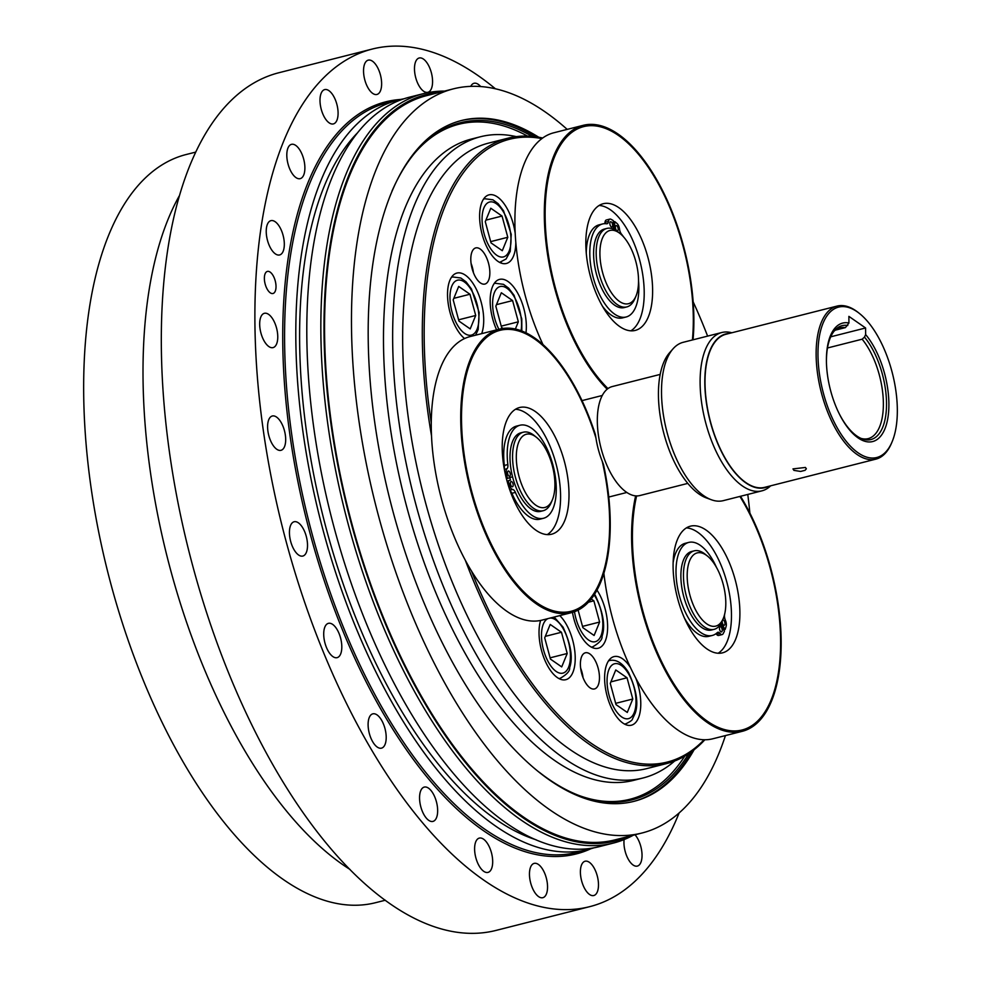 <?xml version="1.0" encoding="UTF-8"?>
<svg xmlns="http://www.w3.org/2000/svg" width="981" height="981" viewBox="0 0 981 981"><rect width="100%" height="100%" fill="white"/><g stroke="black" fill="none" stroke-linecap="round" stroke-linejoin="round"><path stroke-width="1.47" d="M595.945 437.992L595.344 434.436A146.255 67.664 75.8 0 0 499.525 329.125A146.255 67.664 75.8 0 0 469.899 487.52A146.255 67.664 75.8 0 0 571.445 612.659A146.255 67.664 75.8 0 0 603.499 464.565L602.236 461.242A144.894 67.027 -104.2 0 1 534.473 601.108A144.894 67.027 -104.2 0 1 469.997 362.945A144.894 67.027 -104.2 0 1 595.945 437.992A50.019 23.139 75.8 0 0 602.236 461.242M571.445 612.659L541.978 620.127A146.255 67.664 -104.2 0 1 440.444 495A146.255 67.664 -104.2 0 1 470.058 336.593L499.525 329.125M515.503 409.261A65.335 30.227 -104.2 0 1 556.485 465.558A65.335 30.227 -104.2 0 1 547.3 534.596M509.789 477.661A38.933 18.014 75.8 0 0 510.439 480.028L507.067 481.156M510.439 480.028L508.207 481.058A51.993 24.047 75.8 0 0 509.58 485.57A5.445 2.514 75.8 0 0 512.671 489.458A5.445 2.514 -104.2 0 1 515.393 492.413A47.983 22.195 75.8 0 0 543.535 518.262A47.983 22.195 75.8 0 0 553.259 466.294A47.983 22.195 75.8 0 0 519.942 425.251L516.435 426.134A47.983 22.195 75.8 0 0 504.344 465.448A5.445 2.514 -104.2 0 1 504.185 468.428M510.108 490.782A5.445 2.514 -104.2 0 1 511.886 493.308A47.983 22.195 75.8 0 0 540.028 519.157L543.535 518.262M518.544 407.826A65.335 30.227 -104.2 0 1 519.55 407.532A65.335 30.227 -104.2 0 1 564.909 463.424A65.335 30.227 -104.2 0 1 551.678 534.191A65.335 30.227 -104.2 0 1 506.588 479.378A65.335 30.227 -104.2 0 1 518.544 407.826M635.639 495.859A146.255 67.664 75.8 0 0 658.177 656.191A146.255 67.664 75.8 0 0 742.335 731.299A146.255 67.664 75.8 0 0 781.158 641.28A146.255 67.664 75.8 0 0 740.52 496.276M739.907 496.435A144.894 67.027 -104.2 0 1 774.021 691.863A144.894 67.027 -104.2 0 1 678.901 691.384A144.894 67.027 -104.2 0 1 636.608 495.92M742.335 731.299L712.868 738.767A146.255 67.664 -104.2 0 1 603.891 573.382M686.393 527.901A65.335 30.227 -104.2 0 1 727.375 584.21A65.335 30.227 -104.2 0 1 718.178 653.236M715.958 633.726A5.445 2.514 -104.2 0 1 716.522 634.315A5.445 2.514 75.8 0 0 718.668 635.455L722.175 634.572A5.445 2.514 75.8 0 0 723.095 633.8A51.993 24.047 75.8 0 0 724.419 631.175L720.446 624.382M716.498 567.435A47.983 22.195 75.8 0 0 688.723 542.419L685.216 543.315A47.983 22.195 75.8 0 0 673.125 562.812M684.431 618.067A47.983 22.195 75.8 0 0 708.809 636.326L712.316 635.443A47.983 22.195 75.8 0 0 717.319 632.598A5.445 2.514 -104.2 0 1 717.884 632.279A5.445 2.514 -104.2 0 1 720.029 633.419A5.445 2.514 75.8 0 0 722.175 634.572M690.158 629.336A65.335 30.227 -104.2 0 1 673.089 565.289A65.335 30.227 -104.2 0 1 690.44 526.172A65.335 30.227 -104.2 0 1 735.799 582.064A65.335 30.227 -104.2 0 1 722.556 652.831A65.335 30.227 -104.2 0 1 690.158 629.336M485.276 221.657L490.782 208.23L502.039 216.053L507.79 237.279L502.284 250.707L491.027 242.896L485.276 221.657M485.902 220.136L502.039 216.053M490.684 241.62L507.79 237.279M503.057 328.439L501.573 327.421L495.834 306.182L501.34 292.755L512.597 300.578L518.336 321.805L515.368 329.052M496.447 304.662L512.597 300.578M501.23 326.146L518.336 321.805M453.197 299.855L458.703 286.427L469.96 294.239L475.711 315.477L470.206 328.905L458.949 321.081L453.197 299.855M453.823 298.334L469.96 294.239M458.605 319.818L475.711 315.477M561.708 666.908L550.451 659.097L544.7 637.858L550.206 624.443L561.463 632.255L567.214 653.493L561.708 666.908M550.108 657.834L567.214 653.493M545.326 636.35L561.463 632.255M582.518 626.393L599.612 622.052L594.106 635.48L582.861 627.668L578.116 610.133M588.514 602.187L593.873 600.826L599.612 622.052M591.249 598.999L593.873 600.826M627.276 712.439L616.019 704.628L610.268 683.389L615.774 669.962L627.031 677.785L632.782 699.012L627.276 712.439M615.676 703.352L632.782 699.012M610.893 681.881L627.031 677.785M720.164 630.955A2.722 1.263 -104.2 0 1 719.453 628.281A2.722 1.263 -104.2 0 1 720.177 626.651A2.722 1.263 -104.2 0 1 722.065 628.98A2.722 1.263 -104.2 0 1 721.513 631.936A2.722 1.263 -104.2 0 1 720.164 630.955M722.482 620.323A2.722 1.263 -104.2 0 1 722.899 620.017A2.722 1.263 -104.2 0 1 724.787 622.346A2.722 1.263 -104.2 0 1 724.236 625.289A2.722 1.263 -104.2 0 1 722.887 624.308A2.722 1.263 -104.2 0 1 722.261 620.863M721.28 622.972L725.106 629.52A51.993 24.047 75.8 0 0 726.136 626.381A5.445 2.514 75.8 0 0 725.413 620.299A5.445 2.514 -104.2 0 1 724.542 614.989A47.983 22.195 75.8 0 0 724.64 614.253M688.723 542.419A47.983 22.195 75.8 0 0 679.011 594.388A47.983 22.195 75.8 0 0 712.316 635.443M725.106 629.52L723.671 629.888M707.411 556.031L705.143 554.204A40.491 18.737 75.8 0 0 694.205 550.844L691.63 551.494A40.491 18.737 75.8 0 0 680.875 575.737A40.491 18.737 75.8 0 0 691.458 615.443A40.491 18.737 75.8 0 0 711.544 629.998L714.119 629.348A40.491 18.737 75.8 0 0 722.126 621.169L723.255 618.496A37.769 17.474 -104.2 0 1 697.05 612.536A37.769 17.474 -104.2 0 1 687.926 566.785A37.769 17.474 -104.2 0 1 707.411 556.031A37.769 17.474 -104.2 0 1 723.255 618.496M694.205 550.844A40.491 18.737 75.8 0 0 683.45 575.087A40.491 18.737 75.8 0 0 694.033 614.793A40.491 18.737 75.8 0 0 714.119 629.348M508.244 471.027A2.722 1.263 -104.2 0 1 508.281 471.015A2.722 1.263 -104.2 0 1 510.169 473.345A2.722 1.263 -104.2 0 1 509.617 476.288A2.722 1.263 -104.2 0 1 507.741 474.007A2.722 1.263 -104.2 0 1 508.244 471.027M511.089 481.536A2.722 1.263 -104.2 0 1 511.126 481.524A2.722 1.263 -104.2 0 1 513.014 483.854A2.722 1.263 -104.2 0 1 512.462 486.797A2.722 1.263 -104.2 0 1 510.586 484.516A2.722 1.263 -104.2 0 1 511.089 481.536M519.942 425.251A47.983 22.195 75.8 0 0 507.851 464.553A5.445 2.514 -104.2 0 1 507.042 468.697A5.445 2.514 75.8 0 0 506.404 473.835A51.993 24.047 75.8 0 0 507.496 478.434L506.417 478.703M507.496 478.434L512.548 476.741A40.491 18.737 75.8 0 0 513.259 479.366A40.491 18.737 75.8 0 0 540.654 511.359L543.229 510.709A40.491 18.737 75.8 0 0 551.236 502.53L552.364 499.844A37.769 17.474 -104.2 0 1 522.064 485.509A37.769 17.474 -104.2 0 1 525.742 434.411A37.769 17.474 -104.2 0 1 536.521 437.379A37.769 17.474 -104.2 0 1 552.364 499.844M508.207 481.058L507.116 481.34M536.521 437.379L534.253 435.564A40.491 18.737 75.8 0 0 523.314 432.204L520.739 432.854A40.491 18.737 75.8 0 0 520.126 433.038A40.491 18.737 75.8 0 0 512.548 476.741M523.314 432.204A40.491 18.737 75.8 0 0 522.689 432.388A40.491 18.737 75.8 0 0 515.283 476.729A40.491 18.737 75.8 0 0 543.229 510.709M620.127 233.601L617.858 231.786A40.491 18.737 75.8 0 0 606.92 228.414L604.345 229.076A40.491 18.737 75.8 0 0 596.141 272.926A40.491 18.737 75.8 0 0 624.259 307.568L626.834 306.918A40.491 18.737 75.8 0 0 634.842 298.751L635.982 296.066A37.769 17.474 -104.2 0 1 612.365 294.116A37.769 17.474 -104.2 0 1 600.311 246.574A37.769 17.474 -104.2 0 1 620.127 233.601A37.769 17.474 -104.2 0 1 638.533 280.48A37.769 17.474 -104.2 0 1 635.982 296.066M613.333 229.039L613.272 220.59A51.993 24.047 75.8 0 0 610.869 219.229A5.445 2.514 75.8 0 0 609.888 219.094A5.445 2.514 75.8 0 0 608.502 221.412A5.445 2.514 -104.2 0 1 607.116 223.742A5.445 2.514 -104.2 0 1 606.65 223.766A47.983 22.195 75.8 0 0 602.518 223.975A47.983 22.195 75.8 0 0 592.806 275.943A47.983 22.195 75.8 0 0 626.111 316.998A47.983 22.195 75.8 0 0 638.533 280.811M623.548 236.875A47.983 22.195 75.8 0 0 621.414 234.018A5.445 2.514 -104.2 0 1 619.501 229.051A5.445 2.514 75.8 0 0 617.086 223.545A51.993 24.047 75.8 0 0 614.67 221.559L614.731 229.701M612.622 225.336A2.722 1.263 -104.2 0 1 611.899 227.003A2.722 1.263 -104.2 0 1 610.01 224.674A2.722 1.263 -104.2 0 1 610.562 221.731A2.722 1.263 -104.2 0 1 612.622 225.336M618.189 229.198A2.722 1.263 -104.2 0 1 617.466 230.866A2.722 1.263 -104.2 0 1 615.577 228.536A2.722 1.263 -104.2 0 1 616.129 225.593A2.722 1.263 -104.2 0 1 618.189 229.198M604.615 223.668A5.445 2.514 75.8 0 0 604.995 222.307A5.445 2.514 -104.2 0 1 606.381 219.977L609.888 219.094M626.111 316.998L622.604 317.881A47.983 22.195 -104.2 0 1 602.469 306.219M586.27 253.356A47.983 22.195 -104.2 0 1 599.011 224.87L602.518 223.975M614.67 221.559L613.284 221.914M599.109 205.47A65.335 30.227 -104.2 0 1 644.21 292.412A65.335 30.227 -104.2 0 1 630.906 330.818M471.285 264.845A17.965 8.314 -104.2 0 1 472.916 271.308M693.052 339.806A146.255 67.664 75.8 0 0 661.905 189.284A146.255 67.664 75.8 0 0 583.131 125.347A146.255 67.664 75.8 0 0 545.387 236.801A146.255 67.664 75.8 0 0 607.178 389.187M607.962 388.574A144.894 67.027 -104.2 0 1 546 194.545A144.894 67.027 -104.2 0 1 630.685 145.789A144.894 67.027 -104.2 0 1 692.402 339.966M543.008 344.638A146.255 67.664 -104.2 0 1 553.676 132.815L583.131 125.347M652.623 290.266A65.335 30.227 -104.2 0 1 635.283 330.401A65.335 30.227 -104.2 0 1 589.924 274.508A65.335 30.227 -104.2 0 1 603.156 203.741A65.335 30.227 -104.2 0 1 652.623 290.266M729.361 333.405A79.314 36.689 75.8 0 0 705.682 397.256A79.314 36.689 75.8 0 0 745.867 482.897A79.314 36.689 75.8 0 0 768.184 486.453M770.637 485.828A81.668 37.781 -104.2 0 1 761.93 490.843A81.668 37.781 -104.2 0 1 742.372 485.926A81.668 37.781 -104.2 0 1 701.464 401.523A81.668 37.781 -104.2 0 1 721.771 332.522A81.668 37.781 -104.2 0 1 731.826 332.78M859.54 313.552L858.4 312.645A78.946 36.518 75.8 0 0 837.075 306.084L725.952 334.263A78.946 36.518 75.8 0 0 709.962 419.77A78.946 36.518 75.8 0 0 764.775 487.312L875.898 459.133A78.946 36.518 75.8 0 0 891.521 443.204L892.085 441.855A77.585 35.892 -104.2 0 1 843.574 437.845A77.585 35.892 -104.2 0 1 818.804 340.199A77.585 35.892 -104.2 0 1 859.54 313.552A77.585 35.892 -104.2 0 1 897.333 409.85A77.585 35.892 -104.2 0 1 892.085 441.855M837.075 306.084A78.946 36.518 75.8 0 0 821.085 391.591A78.946 36.518 75.8 0 0 875.898 459.133M793.923 470.377L792.979 468.893L805.426 467.459L806.357 468.795L805.033 470.328L800.631 471.444L793.923 470.377M865.634 334.582A61.092 28.265 -104.2 0 1 885.892 426.208A61.092 28.265 -104.2 0 1 839.319 413.933A61.092 28.265 -104.2 0 1 826.468 363.252A61.092 28.265 -104.2 0 1 848.933 322.994L848.884 316.373L865.585 327.973L865.634 334.582L864.482 337.108L862.152 339.193L827.486 347.985M673.076 348.782L669.557 352.768A78.529 36.322 75.8 0 0 663.364 431.591A78.529 36.322 75.8 0 0 706.381 497.931L711.372 499.758A81.668 37.781 -104.2 0 1 666.639 430.757A81.668 37.781 -104.2 0 1 673.076 348.782A81.668 37.781 -104.2 0 1 683.181 342.308L721.771 332.522M761.93 490.843L723.34 500.641A81.668 37.781 -104.2 0 1 711.372 499.758M660.164 374.411L612.23 386.563A56.211 26.009 75.8 0 0 600.85 447.446A56.211 26.009 75.8 0 0 639.882 495.54L687.816 483.388M865.585 327.973L830.735 336.814M848.933 322.994L845.45 327.593A57.168 26.45 75.8 0 0 840.092 327.789A57.168 26.45 75.8 0 0 833.911 331.382M861.06 438.397A57.168 26.45 75.8 0 0 868.197 438.617A57.168 26.45 75.8 0 0 883.194 398.225A57.168 26.45 75.8 0 0 862.152 339.193M847.78 325.508A58.737 27.174 75.8 0 0 834.782 330.327A58.737 27.174 75.8 0 0 826.48 363.767M839.086 413.467A58.737 27.174 75.8 0 0 862.324 438.912A58.737 27.174 75.8 0 0 886.505 406.073A58.737 27.174 75.8 0 0 864.482 337.108M845.45 327.593L835.297 330.168M606.92 228.414A40.491 18.737 75.8 0 0 598.717 272.277A40.491 18.737 75.8 0 0 626.834 306.918M542.616 138.002A322.59 149.235 75.8 0 0 507.913 138.211A322.59 149.235 75.8 0 0 431.468 435.527M465.301 560.188A322.59 149.235 75.8 0 0 666.54 763.598A322.59 149.235 75.8 0 0 704.873 739.748M693.162 301.841A321.228 148.609 -104.2 0 1 707.62 336.115M747.78 494.436A321.228 148.609 -104.2 0 1 749.889 513.1M704.125 739.735A321.228 148.609 -104.2 0 1 471.432 570.893M431.235 422.688A321.228 148.609 -104.2 0 1 541.831 138.591M496.607 329.861A35.39 16.37 -104.2 0 1 499.55 279.389A35.39 16.37 -104.2 0 1 517.11 292.117A35.39 16.37 -104.2 0 1 525.975 332.853M597.024 590.17A35.39 16.37 -104.2 0 1 607.619 625.706A35.39 16.37 -104.2 0 1 598.238 648.245A35.39 16.37 -104.2 0 1 572.463 612.377M515.798 242.871A35.39 16.37 -104.2 0 1 506.404 263.472A35.39 16.37 -104.2 0 1 481.83 233.196A35.39 16.37 -104.2 0 1 489.004 194.863A35.39 16.37 -104.2 0 1 506.564 207.592A35.39 16.37 -104.2 0 1 515.135 233.024M464.553 338.555A35.39 16.37 -104.2 0 1 447.961 301.743A35.39 16.37 -104.2 0 1 456.925 273.061A35.39 16.37 -104.2 0 1 474.473 285.79A35.39 16.37 -104.2 0 1 481.671 333.65M635.627 677.761A35.39 16.37 -104.2 0 1 631.396 725.204A35.39 16.37 -104.2 0 1 604.603 678.337A35.39 16.37 -104.2 0 1 613.996 656.608A35.39 16.37 -104.2 0 1 630.66 667.865M559.783 615.614A35.39 16.37 -104.2 0 1 574.94 652.5A35.39 16.37 -104.2 0 1 565.829 679.686A35.39 16.37 -104.2 0 1 539.023 632.819A35.39 16.37 -104.2 0 1 540.617 620.446M475.662 277.353A18.651 8.633 -104.2 0 1 470.794 259.07A18.651 8.633 -104.2 0 1 475.748 247.911A18.651 8.633 -104.2 0 1 488.685 263.864A18.651 8.633 -104.2 0 1 484.908 284.061A18.651 8.633 -104.2 0 1 475.662 277.353M599.465 677.491A18.651 8.633 -104.2 0 1 594.511 688.944A18.651 8.633 -104.2 0 1 581.561 672.991A18.651 8.633 -104.2 0 1 585.35 652.794A18.651 8.633 -104.2 0 1 599.465 677.491M507.913 138.211L488.256 143.201A322.59 149.235 75.8 0 0 422.909 492.585A322.59 149.235 75.8 0 0 646.884 768.577L666.54 763.598M471.052 263.313A18.651 8.633 -104.2 0 1 473.455 272.767M580.654 668.184A18.651 8.633 -104.2 0 1 583.057 677.638M580.887 669.716A17.965 8.314 -104.2 0 1 582.518 676.191M684.799 756.093A348.181 161.08 -104.2 0 1 578.815 795.419M415.625 152.043A348.181 161.08 -104.2 0 1 527.545 136.101M674.695 760.974A330.756 153.011 -104.2 0 1 643.046 777.982L633.885 780.3A330.756 153.011 -104.2 0 1 404.246 497.318A330.756 153.011 -104.2 0 1 471.248 139.094L480.408 136.764A330.756 153.011 -104.2 0 1 516.325 136.629M688.723 753.653A349.285 161.583 -104.2 0 1 579.673 795.75A349.285 161.583 -104.2 0 1 539.366 772.305M391.959 191.172A349.285 161.583 -104.2 0 1 416.214 151.344A349.285 161.583 -104.2 0 1 532.143 136.384M691.642 751.618A351.173 162.466 -104.2 0 1 633.211 801.538M460.53 120.749A351.173 162.466 -104.2 0 1 535.687 136.776M643.046 777.982A330.756 153.011 -104.2 0 1 413.406 494.988A330.756 153.011 -104.2 0 1 480.408 136.764M444.614 91.086A386.563 178.836 75.8 0 0 423.4 93.649A386.563 178.836 75.8 0 0 345.104 512.315A386.563 178.836 75.8 0 0 613.481 843.047A386.563 178.836 75.8 0 0 633.346 835.199M628.49 836.437A384.993 178.101 -104.2 0 1 348.145 511.542A384.993 178.101 -104.2 0 1 439.746 92.312M423.4 93.649L409.371 97.205A386.563 178.836 75.8 0 0 331.063 515.883A386.563 178.836 75.8 0 0 599.452 846.615L613.481 843.047M567.19 129.382A383.841 177.573 75.8 0 0 453.32 88.866L426.416 95.697A383.841 177.573 75.8 0 0 348.66 511.42A383.841 177.573 75.8 0 0 615.161 839.822L642.052 832.992A383.841 177.573 75.8 0 0 725.437 735.591M593.91 847.817A386.563 178.836 -104.2 0 1 588.453 849.399A386.563 178.836 -104.2 0 1 320.064 518.667A386.563 178.836 -104.2 0 1 398.372 100.001A386.563 178.836 -104.2 0 1 403.914 98.799M679.11 812.979A442.37 204.649 -104.2 0 1 589.777 906.64A442.37 204.649 -104.2 0 1 282.651 528.158A442.37 204.649 -104.2 0 1 372.253 49.05A442.37 204.649 -104.2 0 1 478.201 75.684A442.37 204.649 -104.2 0 1 495.43 88.805M470.745 86.377A17.695 8.191 -104.2 0 1 474.031 83.287A17.695 8.191 -104.2 0 1 480.653 86.561M431.309 72.545A17.695 8.191 -104.2 0 1 427.875 92.3A17.695 8.191 -104.2 0 1 415.588 77.156A17.695 8.191 -104.2 0 1 419.169 58.002A17.695 8.191 -104.2 0 1 431.309 72.545M378.911 70.374A17.695 8.191 -104.2 0 1 376.937 94.458A17.695 8.191 -104.2 0 1 364.65 79.314A17.695 8.191 -104.2 0 1 368.231 60.148A17.695 8.191 -104.2 0 1 378.911 70.374M333.466 95.966A17.695 8.191 -104.2 0 1 338.089 113.318A17.695 8.191 -104.2 0 1 333.393 123.913A17.695 8.191 -104.2 0 1 321.106 108.768A17.695 8.191 -104.2 0 1 324.686 89.602A17.695 8.191 -104.2 0 1 333.466 95.966M298.077 147.591A17.695 8.191 -104.2 0 1 304.821 165.912A17.695 8.191 -104.2 0 1 300.198 178.652A17.695 8.191 -104.2 0 1 287.911 163.508A17.695 8.191 -104.2 0 1 291.492 144.342A17.695 8.191 -104.2 0 1 298.077 147.591M275.158 221.718A17.695 8.191 -104.2 0 1 284.024 240.002A17.695 8.191 -104.2 0 1 279.622 254.95A17.695 8.191 -104.2 0 1 267.335 239.818A17.695 8.191 -104.2 0 1 270.928 220.651A17.695 8.191 -104.2 0 1 275.158 221.718M266.268 313.295A17.695 8.191 -104.2 0 1 277.096 330.401A17.695 8.191 -104.2 0 1 273.074 347.605A17.695 8.191 -104.2 0 1 260.787 332.473A17.695 8.191 -104.2 0 1 264.38 313.307A17.695 8.191 -104.2 0 1 266.268 313.295M272.019 416.091A17.695 8.191 -104.2 0 1 272.289 416.005A17.695 8.191 -104.2 0 1 284.576 431.15A17.695 8.191 -104.2 0 1 280.995 450.316A17.695 8.191 -104.2 0 1 268.782 435.466A17.695 8.191 -104.2 0 1 272.019 416.091M292.007 523.094A17.695 8.191 -104.2 0 1 294.128 521.757A17.695 8.191 -104.2 0 1 306.415 536.901A17.695 8.191 -104.2 0 1 302.835 556.055A17.695 8.191 -104.2 0 1 291.271 543.437A17.695 8.191 -104.2 0 1 292.007 523.094M324.87 627.006A17.695 8.191 -104.2 0 1 328.414 623.34A17.695 8.191 -104.2 0 1 340.701 638.484A17.695 8.191 -104.2 0 1 337.121 657.65A17.695 8.191 -104.2 0 1 326.33 647.153A17.695 8.191 -104.2 0 1 324.87 627.006M368.378 720.765A17.695 8.191 -104.2 0 1 372.805 713.849A17.695 8.191 -104.2 0 1 385.092 728.981A17.695 8.191 -104.2 0 1 381.499 748.147A17.695 8.191 -104.2 0 1 371.603 739.674A17.695 8.191 -104.2 0 1 368.378 720.765M419.561 797.97A17.695 8.191 -104.2 0 1 424.258 787.093A17.695 8.191 -104.2 0 1 436.545 802.237A17.695 8.191 -104.2 0 1 432.964 821.404A17.695 8.191 -104.2 0 1 419.561 797.97M474.939 853.347A17.695 8.191 -104.2 0 1 479.292 838.105A17.695 8.191 -104.2 0 1 491.579 853.237A17.695 8.191 -104.2 0 1 487.998 872.403A17.695 8.191 -104.2 0 1 474.939 853.347M530.721 883.145A17.695 8.191 -104.2 0 1 534.155 863.39A17.695 8.191 -104.2 0 1 546.442 878.522A17.695 8.191 -104.2 0 1 542.849 897.689A17.695 8.191 -104.2 0 1 530.721 883.145M583.119 885.316A17.695 8.191 -104.2 0 1 585.093 861.232A17.695 8.191 -104.2 0 1 597.38 876.376A17.695 8.191 -104.2 0 1 593.787 895.53A17.695 8.191 -104.2 0 1 583.119 885.316M635.014 834.782A17.695 8.191 -104.2 0 1 641.954 853.151A17.695 8.191 -104.2 0 1 637.343 866.088A17.695 8.191 -104.2 0 1 628.563 859.724A17.695 8.191 -104.2 0 1 624.1 839.589M264.367 278.408A11.404 5.273 -104.2 0 1 267.396 271.406A11.404 5.273 -104.2 0 1 275.305 281.155A11.404 5.273 -104.2 0 1 273 293.503A11.404 5.273 -104.2 0 1 264.367 278.408M179.216 195.979A386.563 178.836 75.8 0 0 167.31 557.416A386.563 178.836 75.8 0 0 350.058 869.485M589.777 906.64L496.202 930.368A442.37 204.649 -104.2 0 1 189.075 551.898A442.37 204.649 -104.2 0 1 278.678 72.79L372.253 49.05M356.912 133.428A379.083 175.366 75.8 0 0 323.423 517.821A379.083 175.366 75.8 0 0 536.08 839.773M694.107 749.742A351.173 162.466 -104.2 0 1 634.033 801.33A351.173 162.466 -104.2 0 1 390.217 500.874A351.173 162.466 -104.2 0 1 461.352 120.54A351.173 162.466 -104.2 0 1 538.753 137.242M453.32 88.866A383.841 177.573 75.8 0 0 375.564 504.59A383.841 177.573 75.8 0 0 642.052 832.992M385.325 900.227L375.87 902.618A385.889 178.517 -104.2 0 1 83.667 391.578A385.889 178.517 -104.2 0 1 186.12 154.532L195.575 152.141M483.572 199.057L484.761 198.751A32.667 15.107 75.8 0 0 483.461 199.229M499.452 262.295A32.667 15.107 75.8 0 0 500.825 262.086A32.667 15.107 75.8 0 0 501.328 261.939M503.927 256.789A28.314 13.096 75.8 0 0 503.621 212.203A28.314 13.096 75.8 0 0 482.063 219.413A28.314 13.096 75.8 0 0 503.927 256.789M494.117 283.583L495.307 283.276A32.667 15.107 75.8 0 0 494.007 283.754M521.058 330.732A28.314 13.096 75.8 0 0 512.425 294.006A28.314 13.096 75.8 0 0 494.301 292.816A28.314 13.096 75.8 0 0 498.912 329.285M451.493 277.255L452.682 276.949A32.667 15.107 75.8 0 0 451.383 277.415M471.849 334.975A28.314 13.096 75.8 0 0 471.542 290.401A28.314 13.096 75.8 0 0 449.972 297.611A28.314 13.096 75.8 0 0 471.849 334.975M558.876 678.496A32.667 15.107 75.8 0 0 560.237 678.288C566.944 674.438 570.071 670.918 569.63 667.705C573.1 657.81 570.917 644.296 563.057 627.166L554.13 617.049M547.889 618.631A28.314 13.096 75.8 0 0 545.338 655.48A28.314 13.096 75.8 0 0 567.325 669.667A28.314 13.096 75.8 0 0 563.033 628.416A28.314 13.096 75.8 0 0 550.157 618.055M591.285 647.068A32.667 15.107 75.8 0 0 592.647 646.859C599.342 643.009 602.481 639.477 602.04 636.277C605.51 626.381 603.327 612.867 595.467 595.725L594.596 594.302M574.498 611.715A28.314 13.096 75.8 0 0 597.429 640.703A28.314 13.096 75.8 0 0 595.442 596.975A28.314 13.096 75.8 0 0 594.167 594.952M624.443 724.027A32.667 15.107 75.8 0 0 625.817 723.819C630.133 721.746 632.353 720.152 632.463 719.024L635.197 713.236C638.68 703.34 636.485 689.827 628.625 672.684C622.825 663.217 616.534 659.146 609.753 660.483A32.667 15.107 75.8 0 0 608.453 660.961M628.613 673.935A28.314 13.096 75.8 0 0 607.055 681.145A28.314 13.096 75.8 0 0 628.919 718.521A28.314 13.096 75.8 0 0 628.613 673.935M720.029 633.419L716.522 634.315M512.671 489.458L509.887 490.169M509.58 485.57L508.452 485.853M515.393 492.413L511.886 493.308M507.851 464.553L504.344 465.448M507.042 468.697L504.357 469.372M506.404 473.835L505.313 474.105M608.502 221.412L604.995 222.307M400.726 99.437A387.924 179.462 75.8 0 0 307.065 521.966A387.924 179.462 75.8 0 0 590.795 848.773M588.453 849.399L577.22 852.244A386.563 178.836 -104.2 0 1 308.843 521.512A386.563 178.836 -104.2 0 1 387.139 102.846L398.372 100.001M608.784 497.036L626.847 492.462M582.015 400.616L602.26 395.49M499.636 262.381L506.073 258.984L510.243 251.381L511.236 234.361L503.572 210.841L498.164 203.692L492.903 199.805L484.761 198.751M521.818 331.026L521.782 318.886L514.118 295.367L508.71 288.218L503.461 284.331L495.307 283.276M475.601 335.195L478.164 329.579L479.157 312.547L471.493 289.039L466.085 281.89L460.825 278.003L452.682 276.949M559.047 678.594L560.237 678.288M591.457 647.153L592.647 646.859M624.627 724.113L625.817 723.819M608.563 660.789L609.753 660.483"/></g></svg>
